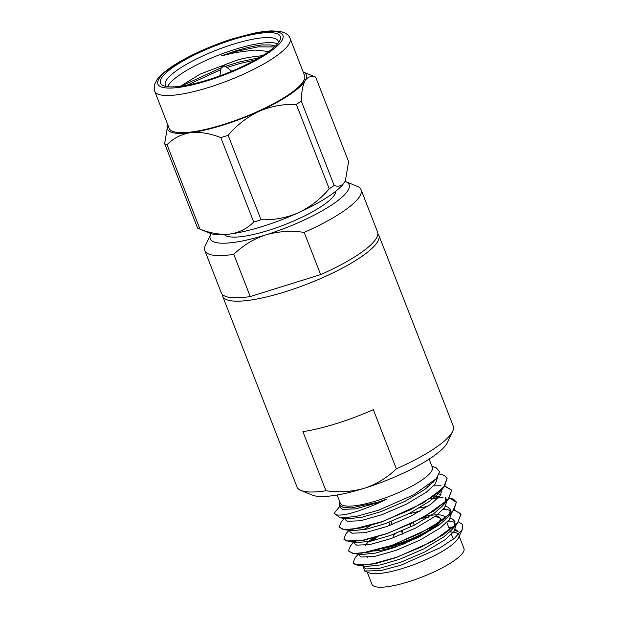 <?xml version="1.0" encoding="UTF-8"?>
<svg xmlns="http://www.w3.org/2000/svg" width="618" height="618" viewBox="0 0 618 618"><rect width="100%" height="100%" fill="white"/><g stroke="black" fill="none" stroke-linecap="round" stroke-linejoin="round"><path stroke-width="0.93" d="M401.507 531.094L402.666 534.076M402.326 530.746L402.805 531.982M413.326 522.689L414.292 525.169M411.148 526.721L410.167 524.203M388.946 522.349L390.105 525.323M393.589 534.261L394.724 533.96M268.784 51.503L254.894 50.05L235.497 52.522L221.344 55.883L235.296 51.055C245.276 47.957 254.044 45.933 261.607 44.975L270.653 44.975M182.936 85.91L186.273 83.801L221.198 67.779M225.431 66.304L239.545 61.939L259.266 57.675M180.448 86.265L200.17 74.09L236.563 60.325C242.627 58.37 250.607 56.902 260.518 55.906L262.279 55.852M261.607 44.975L270.46 44.959L275.412 46.056M221.344 55.883L235.481 51.518L258.131 46.86L274.438 46.96M186.991 85.207L220.896 69.595M226.945 67.478L240.124 63.43L255.381 59.9M454.748 530.429L458.108 531.573L454.925 530.151M368.189 556.725L367.231 557.482M353.117 562.944L358.293 565.509L366.86 566.389L380.24 564.968L399.514 559.313L423.67 548.954L443.801 536.864L451.65 529.95L457.351 523.516L461.059 514.114L454.029 509.997M454.16 526.497L454.956 521.53L452.546 519.081L450.283 518.232M445.995 517.56L444.883 517.49M369.935 540.526L367.98 541.739M353.65 553.597L362.21 554.47L375.597 553.056L394.871 547.401L419.027 537.034L439.151 524.952L447.007 518.038L452.708 511.604L456.408 502.195L449.363 498.093M449.51 514.585L450.306 509.611L447.895 507.169L445.64 506.32M427.749 506.405L419.398 507.942M370.985 525.408L363.338 529.827M354.423 541.677L357.567 542.558L370.954 541.144L390.228 535.489L414.377 525.122L434.508 513.033L442.364 506.127L444.636 503.075M444.875 502.666L445.663 497.699L446.822 500.68M440.989 494.408L436.941 493.743M349.765 529.757L352.924 530.646L366.304 529.224L385.578 523.57L409.734 513.21L429.865 501.121L437.714 494.207L439.954 491.225M339.985 506.181L334.964 512.245A59.158 13.696 -21.3 0 0 334.539 513.589L340.387 517.915L348.274 518.726L361.661 517.312L380.935 511.658L405.091 501.291L425.215 489.209L434.508 480.518M339.769 502.094L339.529 505.006L343.268 507.509L351.426 507.896L377.312 502.357L386.798 499.143L377.467 503.515C367.131 508.112 352.021 513.434 345.362 514.431C337.544 515.791 334.075 515.057 334.964 512.245M340.387 517.915L356.014 516.501L378.386 510.275L413.666 494.817L436.262 478.687L439.692 471.858L436.354 467.911L431.835 466.072M339.166 527.146L344.357 529.757L360.804 528.019L382.295 521.793L423.083 503.067L443.415 487.772L447.115 478.355L444.272 475.412L439.313 473.991M349.062 530.244L345.856 533.867L343.863 539.205L349 541.669L363.284 540.395L386.945 533.705L423.376 517.482L448.05 499.676L451.766 490.283L444.736 486.173M441.005 485.756L433.681 485.879M428.83 486.374L426.976 486.621M348.467 550.993L353.65 553.581L369.139 552.059L391.588 545.624L430.947 527.733L452.708 511.604M442.936 497.621L433.488 498.278M358.301 565.509L376.787 563.307L396.231 557.536L432.67 541.314L457.351 523.516M447.556 509.526L442.967 509.711M458.108 531.573L455.427 529.286M453.017 528.266L452.546 528.112M452.376 528.066L448.683 527.254M363.77 566.073L363.832 567.347L365.918 568.946L379.073 568.429L400.68 562.295L424.829 551.928L444.96 539.846L454.006 531.48L456.215 524.798M455.219 523.145L453.705 522.063L448.475 520.657M358.672 554.107L359.189 555.435L361.267 557.034L374.431 556.509L396.03 550.383L420.186 540.016L440.317 527.926L449.363 519.568L451.573 512.886M450.568 511.233L449.062 510.151L443.832 508.745M420.564 510.916L409.804 513.651M354.477 542.241L354.547 543.516L356.625 545.122L369.78 544.597L391.387 538.463L415.543 528.104L435.667 516.015L444.713 507.648L446.922 500.974M438.741 496.779L435.373 496.602M349.379 530.283L349.896 531.604L351.982 533.203L365.138 532.685L386.744 526.551L410.893 516.184L431.024 504.103L440.093 495.706L442.264 489.008M430.723 484.69L429.61 484.69M344.736 518.363L345.253 519.692L347.331 521.291L360.495 520.765L382.094 514.639L406.25 504.273L426.381 492.183L435.481 483.747L437.606 477.042M339.529 505.006L340.611 507.772L342.689 509.379L355.844 508.853L377.451 502.72L386.798 499.143M358.355 554.076L355.141 557.699L353.087 562.867L355.543 564.806L370.939 564.358L396.169 557.374L421.221 547.007L443.508 534.57L457.567 523.029L460.982 513.937L454.122 509.881M447.084 509.379L443.129 509.541M353.712 542.164L350.499 545.779L348.452 550.947L352.438 553.272L361.669 553.156L391.526 545.462L419.73 533.55L443.245 519.63L454.029 509.75L456.347 502.017L453.566 499.244L449.464 497.961M438.486 497.621L430.298 498.548M343.793 539.035L346.25 540.974L361.646 540.526L386.883 533.543L411.928 523.183L434.215 510.738L448.274 499.205L451.696 490.105L444.829 486.049M429.07 486.165L427.293 486.397M344.419 518.332L341.213 521.955L339.158 527.123L343.144 529.448L352.376 529.325L382.233 521.631L410.445 509.719L433.96 495.798L444.744 485.926L447.053 478.193M458.587 522.009L462.488 524.427L462.395 529.379L454.748 537.984L440.364 547.664L400.734 565.261L380.765 570.607L364.558 571.009L363.214 566.011M447.996 521.206L451.109 521.129M396.37 468.799L373.326 409.695A83.839 19.413 158.7 0 1 336.377 423.569A83.839 19.413 158.7 0 1 302.92 431.65L325.964 490.754C339.398 492.623 352.229 491.774 364.458 488.22C376.439 484.249 387.077 477.776 396.37 468.799A83.839 19.413 -21.3 0 0 452.693 431.31A83.839 19.413 -21.3 0 0 453.257 426.134L378.857 235.311A83.839 19.413 -21.3 0 0 377.861 233.758M304.195 232.383C290.769 230.514 277.938 231.356 265.701 234.917C253.72 238.888 243.083 245.361 233.789 254.338L250.251 296.555L320.657 274.601L304.195 232.383A83.839 19.413 -21.3 0 0 361.082 189.718A83.839 19.413 -21.3 0 0 357.158 186.288L345.624 181.607A74.523 17.258 -21.3 0 0 345.029 181.383M164.666 143.662A83.839 19.413 -21.3 0 0 167.038 144.674C173.558 138.146 181.422 134.152 190.63 132.692A74.523 17.258 -21.3 0 1 167.787 124.79L164.666 143.662L197.59 228.096A83.839 19.413 -21.3 0 0 198.903 228.73L210.437 233.403A74.523 17.258 -21.3 0 0 230.128 234.013C239.336 232.561 247.2 228.567 253.728 222.04L220.804 137.605A83.839 19.413 -21.3 0 0 224.45 136.493A83.839 19.413 -21.3 0 0 228.135 135.319C236.964 124.96 247.231 116.987 258.927 111.394C270.661 106.304 283.121 103.955 296.308 104.357A83.839 19.413 -21.3 0 0 301.275 101.058C301.491 91.773 302.789 84.975 305.184 80.664C307.749 76.771 311.248 75.597 315.674 77.157A83.839 19.413 -21.3 0 0 314.361 76.524L303.183 71.989A74.523 17.258 -21.3 0 1 305.184 80.664A74.523 17.258 -21.3 0 1 258.927 111.394A74.523 17.258 -21.3 0 1 190.63 132.692C199.9 131.688 209.958 133.326 220.804 137.605M167.038 144.674L199.954 229.108C210.8 233.388 220.865 235.025 230.128 234.013A74.523 17.258 -21.3 0 0 262.411 226.474A74.523 17.258 -21.3 0 0 298.432 212.716C286.698 217.806 274.238 220.155 261.051 219.753L228.135 135.319M296.308 104.357L329.232 188.791C320.394 199.15 310.136 207.123 298.432 212.716A74.523 17.258 -21.3 0 0 344.689 181.986L345.369 180.703L348.598 161.592L315.674 77.157M301.275 101.058L334.191 185.493C338.618 187.045 342.109 185.879 344.689 181.986A74.523 17.258 -21.3 0 0 345.292 180.873M373.836 550.993A42.851 9.919 -21.3 0 0 396.864 546.25A42.851 9.919 -21.3 0 0 405.169 543.423M444.991 518.34A42.851 9.919 -21.3 0 0 444.829 517.351A42.851 9.919 -21.3 0 0 425.539 516.269M383.322 548.351A38.192 8.845 -21.3 0 0 397.737 544.798A38.192 8.845 -21.3 0 0 439.738 522.272M439.946 521.932A38.192 8.845 -21.3 0 0 440.487 519.043L440.155 518.201A38.192 8.845 -21.3 0 0 435.644 516.03M440.279 518.641A38.192 8.845 -21.3 0 0 434.593 516.795M428.398 517.196A38.192 8.845 -21.3 0 0 421.623 518.44M377.783 536.687A38.192 8.845 -21.3 0 0 372.499 540.789M373.241 538A42.851 9.919 -21.3 0 0 365.562 545.285M391.48 545.663A38.192 8.845 -21.3 0 0 397.413 543.956A38.192 8.845 -21.3 0 0 437.351 523.832M437.899 523.284A38.192 8.845 -21.3 0 0 440.155 518.201M396.068 533.311A11.835 2.742 -21.3 0 0 393.535 535.891M375.18 537.451A38.192 8.845 -21.3 0 0 370.993 541.136M367.169 572.067L371.936 584.288A49.37 11.433 -21.3 0 0 408.683 581.716A49.37 11.433 -21.3 0 0 463.94 548.421L459.174 536.192M222.31 294.4A83.839 19.413 -21.3 0 0 222.634 296.223L297.026 487.046A83.839 19.413 -21.3 0 0 300.951 490.476L312.484 495.149A74.523 17.258 -21.3 0 0 364.458 488.22A74.523 17.258 -21.3 0 0 447.362 442.565L452.693 431.31M337.127 495.01L340.333 503.23A49.37 11.433 -21.3 0 0 377.08 500.657A49.37 11.433 -21.3 0 0 432.337 467.362L429.131 459.143M364.558 571.001L368.985 572.801A49.37 11.433 -21.3 0 0 403.415 568.205A49.37 11.433 -21.3 0 0 458.34 537.961L462.395 529.379M278.363 42.796A60.549 14.021 -21.3 0 0 278.154 41.128A60.549 14.021 -21.3 0 0 233.094 44.287A60.549 14.021 -21.3 0 0 165.323 85.122A60.549 14.021 -21.3 0 0 166.296 86.489M277.536 43.824A60.549 14.021 -21.3 0 0 235.064 49.355A60.549 14.021 -21.3 0 0 167.602 86.682M208.366 79.745A64.28 14.886 -21.3 0 0 279.877 40.371A64.28 14.886 -21.3 0 0 232.476 39.753A64.28 14.886 -21.3 0 0 175.257 65.771A64.28 14.886 -21.3 0 0 163.538 85.724A64.28 14.886 -21.3 0 0 208.366 79.745M223.407 65.925A1.862 0.433 -21.3 0 0 221.314 67.115A1.862 0.433 -21.3 0 0 222.704 67.084A1.862 0.433 -21.3 0 0 224.751 65.778A1.862 0.433 -21.3 0 0 223.407 65.925M300.951 490.476A83.839 19.413 -21.3 0 0 325.964 490.754M222.634 296.223A83.839 19.413 -21.3 0 0 285.022 291.851A83.839 19.413 -21.3 0 0 378.857 235.311M154.701 91.209L169.185 128.359A72.661 16.825 -21.3 0 0 223.252 124.573A72.661 16.825 -21.3 0 0 304.581 75.574L290.097 38.416C289.023 35.056 285.732 32.739 280.209 31.472L272.075 30.9C266.644 31.024 260.24 31.873 252.878 33.426L233.31 38.61C208.76 46.203 182.009 58.795 167.563 69.695C162.967 73.102 159.514 76.377 157.188 79.521L154.763 83.955L154.701 91.209A72.661 16.825 -21.3 0 0 208.768 87.424A72.661 16.825 -21.3 0 0 290.097 38.416M320.657 274.601A83.839 19.413 -21.3 0 0 377.544 231.935L361.082 189.718M211.032 233.627A74.523 17.258 -21.3 0 0 210.746 234.199L205.423 245.446A83.839 19.413 -21.3 0 0 204.852 250.63L221.314 292.847A83.839 19.413 -21.3 0 0 250.251 296.555M204.852 250.63A83.839 19.413 -21.3 0 0 233.789 254.338M210.746 234.199A74.523 17.258 -21.3 0 0 265.701 234.917A74.523 17.258 -21.3 0 0 332.036 204.743A74.523 17.258 -21.3 0 0 345.624 181.607M224.349 234.608A60.085 13.913 -21.3 0 0 268.413 230.421A60.085 13.913 -21.3 0 0 335.883 191.124M329.232 188.791A83.839 19.413 -21.3 0 0 334.191 185.493M198.903 228.73A83.839 19.413 -21.3 0 0 199.954 229.108M253.728 222.04A83.839 19.413 -21.3 0 0 257.374 220.927A83.839 19.413 -21.3 0 0 261.051 219.753M262.472 55.728A50.769 11.757 -21.3 0 0 260.518 55.906M458.51 534.562A49.37 11.433 -21.3 0 0 450.53 531.99M207.841 80.618A67.076 15.527 -21.3 0 0 281.893 40.579A67.076 15.527 -21.3 0 0 232.994 38.88A67.076 15.527 -21.3 0 0 158.95 78.919A67.076 15.527 -21.3 0 0 207.841 80.618M357.567 542.558L349.008 541.677M442.364 506.127L448.058 499.692M352.924 530.646L344.365 529.765M437.714 494.207L443.415 487.772M433.071 482.295L436.262 478.687M363.832 567.347L363.129 565.54M354.547 543.516L354.029 542.195M453.318 539.128L451.457 534.369M449.804 530.12L446.814 522.449M445.161 518.208L444.829 517.351M221.314 67.115L219.83 75.875M224.751 65.778L231.773 71.217M393.55 536.37L393.218 535.528M392.229 524.512L391.063 521.538"/></g></svg>
